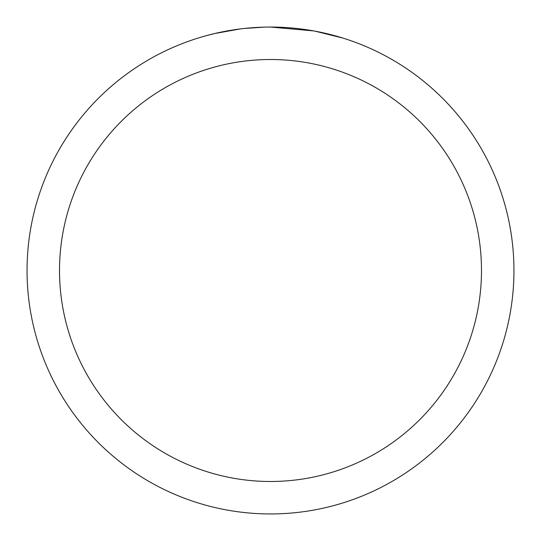 <?xml version="1.0" encoding="UTF-8"?>
<svg xmlns="http://www.w3.org/2000/svg" width="541" height="541" viewBox="0 0 541 541"><rect width="100%" height="100%" fill="white"/><g stroke="black" fill="none" stroke-linecap="round" stroke-linejoin="round"><path stroke-width="0.81" d="M275.355 27.097L278.743 27.192M300.478 28.903L301.506 29.031M270.5 27.05A243.45 243.45 0 0 1 513.95 270.5A243.45 243.45 0 0 1 270.5 513.95A243.45 243.45 0 0 1 27.05 270.5A243.45 243.45 0 0 1 270.5 27.05L313.746 30.925M314.896 31.135L342.825 38.046M270.5 59.51A210.99 210.99 0 0 1 481.49 270.5A210.99 210.99 0 0 1 270.5 481.49A210.99 210.99 0 0 1 59.51 270.5A210.99 210.99 0 0 1 270.5 59.51M243.044 28.605L240.076 28.957M206.648 35.571L214.5 33.583L240.076 28.964M234.104 29.789L238.581 29.153M264.089 27.131L244.187 28.477M252.654 27.706L256.529 27.456"/></g></svg>
